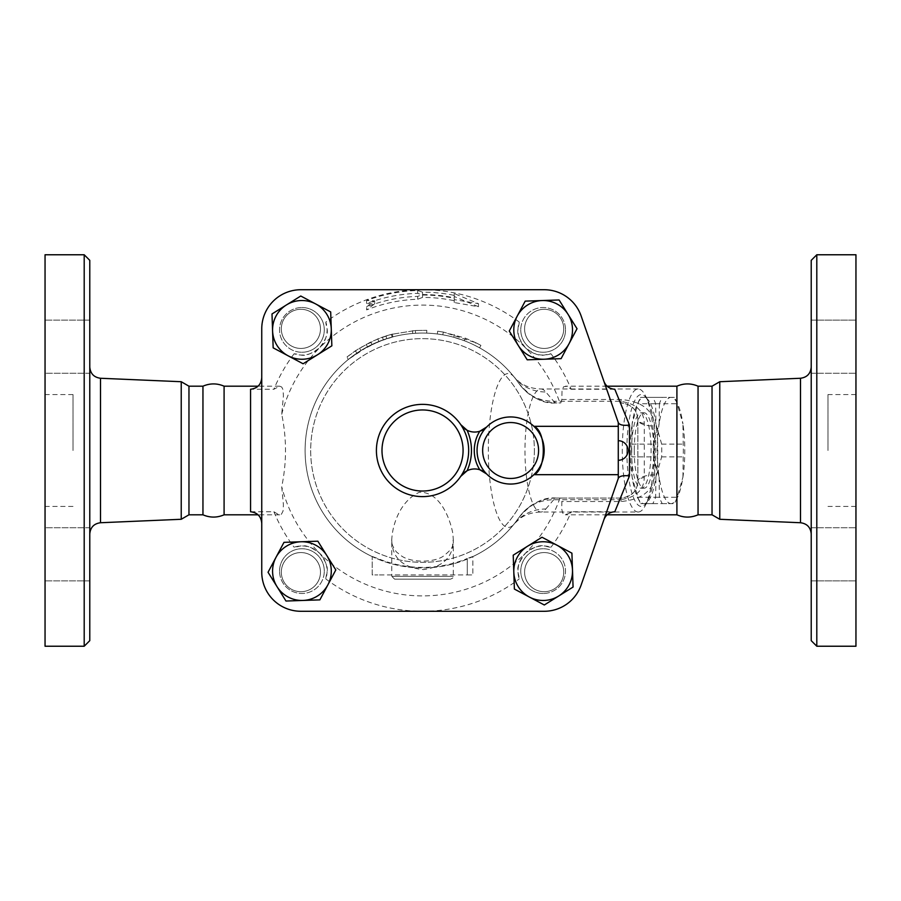 <?xml version="1.0" encoding="UTF-8"?>
<svg xmlns="http://www.w3.org/2000/svg" width="901" height="901" viewBox="0 0 901 901"><rect width="100%" height="100%" fill="white"/><g stroke="black" fill="none" stroke-linecap="round" stroke-linejoin="round"><path stroke-width="0.68" stroke-dasharray="4.5 3.38" d="M73.015 450.5L73.015 394.57L73.015 450.5M45.05 450.5L45.05 394.57L45.05 450.5M89.785 260.355L89.785 640.645M84.198 646.231L84.198 254.769M89.785 450.5L89.785 533.921L89.785 450.5M89.785 580.863L89.785 527.738L89.785 580.863L89.785 554.306L89.785 580.863L45.05 580.863L45.05 527.738L89.785 527.738L89.785 554.306L89.785 527.738L45.05 527.738L45.05 580.863L45.05 527.738L45.05 580.863L89.785 580.863M89.785 320.137L89.785 373.262L89.785 320.137L89.785 346.694L89.785 320.137L45.05 320.137L45.05 373.262L89.785 373.262L89.785 346.694L89.785 373.262L45.05 373.262L45.05 320.137L45.05 373.262L45.05 320.137L89.785 320.137M45.05 254.769L45.05 646.231M181.225 381.72L181.225 519.28M224.09 386.191L224.09 514.809M202.95 386.191L202.95 514.809M188.962 386.191L188.962 514.809M827.985 450.5L827.985 394.57L827.985 450.5M855.95 450.5L855.95 506.43L855.95 450.5M816.802 254.769L816.802 646.231M811.215 640.645L811.215 260.355M811.215 450.5L811.215 367.079L811.215 450.5M811.215 580.863L811.215 527.738L811.215 580.863L811.215 527.738L811.215 580.863L855.95 580.863L811.215 580.863M811.215 320.137L811.215 373.262L811.215 320.137L811.215 373.262L811.215 320.137L855.95 320.137L811.215 320.137M855.95 254.769L855.95 646.231M719.775 381.72L719.775 519.28M855.95 580.863L855.95 527.738L855.95 580.863M855.95 554.306L855.95 527.738L855.95 554.306M855.95 320.137L855.95 373.262L855.95 320.137M855.95 346.694L855.95 373.262L855.95 346.694M301.925 307.523A22.367 22.367 0 0 1 324.292 329.89A22.367 22.367 0 0 1 301.925 352.257A22.367 22.367 0 0 1 279.558 329.89A22.367 22.367 0 0 1 301.925 307.523M300.9 348.439A19.574 19.574 0 0 0 317.85 319.078A19.574 19.574 0 0 0 283.95 319.078A19.574 19.574 0 0 0 300.9 348.439A19.574 19.574 0 0 1 283.95 319.078A19.574 19.574 0 0 1 317.85 319.078A19.574 19.574 0 0 1 300.9 348.439A19.574 19.574 0 0 0 317.85 319.078A19.574 19.574 0 0 0 283.95 319.078A19.574 19.574 0 0 0 300.9 348.439A19.574 19.574 0 0 0 317.85 319.078A19.574 19.574 0 0 0 283.95 319.078A19.574 19.574 0 0 0 300.9 348.439M565.513 329.89A22.367 22.367 0 0 1 543.145 352.257A22.367 22.367 0 0 1 520.778 329.89A22.367 22.367 0 0 1 543.145 307.523A22.367 22.367 0 0 1 565.513 329.89M524.596 328.865A19.574 19.574 0 0 0 553.957 345.815A19.574 19.574 0 0 0 553.957 311.915A19.574 19.574 0 0 0 524.596 328.865A19.574 19.574 0 0 1 553.957 311.915A19.574 19.574 0 0 1 553.957 345.815A19.574 19.574 0 0 1 524.596 328.865A19.574 19.574 0 0 0 553.957 345.815A19.574 19.574 0 0 0 553.957 311.915A19.574 19.574 0 0 0 524.596 328.865A19.574 19.574 0 0 0 553.957 345.815A19.574 19.574 0 0 0 553.957 311.915A19.574 19.574 0 0 0 524.596 328.865M331.85 345.826L303.085 363.767L273.161 347.842L272.001 313.953L300.765 296.012L330.69 311.937L331.85 345.826M544.17 289.717A39.148 39.148 0 0 1 581.145 315.981L618.277 422.535L581.145 315.981A39.148 39.148 0 0 0 544.17 289.717L300.9 289.717A39.148 39.148 0 0 0 261.752 328.865A39.148 39.148 0 0 1 300.9 289.717A39.148 39.148 0 0 0 261.752 328.865L261.752 572.135A39.148 39.148 0 0 0 300.9 611.283A39.148 39.148 0 0 1 261.752 572.135A39.148 39.148 0 0 0 300.9 611.283L544.17 611.283A39.148 39.148 0 0 0 581.145 585.019A39.148 39.148 0 0 1 544.17 611.283A39.148 39.148 0 0 0 581.145 585.019L618.277 478.465L618.277 422.535L581.145 315.981A39.148 39.148 0 0 0 544.17 289.717L422.535 289.717A160.783 160.783 0 0 0 325.835 322.051C326.016 329.045 331.714 331.624 319.72 347.685A145.399 145.399 0 0 1 525.351 347.685C541.411 359.668 544.001 353.98 550.995 353.8A160.783 160.783 0 0 1 571.189 389.243L566.538 386.36L563.688 386.72L562.044 389.84L561.852 399.492L560.782 402.961L555.906 402.961A8.391 2.174 90 0 1 554.611 401.283L553.698 401.272C538.899 401.035 527.378 395.167 519.111 383.68C527.727 395.685 539.62 402.105 554.791 402.95A8.391 1.903 91.4 0 1 553.698 401.272L545.803 391.991A61.516 15.925 -90 0 0 540.893 388.984A61.516 15.925 -90 0 0 524.968 450.5A61.516 15.925 -90 0 0 540.882 512.016A61.516 15.925 -90 0 0 545.803 509.009A44.735 41.097 38.5 0 0 514.392 523.684A76.945 19.912 90 0 1 488.319 450.5A76.945 19.912 90 0 1 514.392 377.316L519.167 383.747M676.91 386.191L676.91 514.809M698.05 386.191L698.05 514.809M712.038 386.191L712.038 514.809M394.57 579.129L450.5 579.129L394.57 579.129L391.777 576.325L453.293 576.325L391.777 576.325L391.777 539.665C391.935 557.674 402.522 567.653 423.538 569.601C443.371 566.842 453.293 556.852 453.293 539.665L452.899 533.842C450.263 519.224 440.296 491.766 419.483 492.228C400.618 500.517 392.363 524.179 391.777 539.665C391.124 542.785 392.678 546.884 396.44 551.975L401.925 556.266C412.759 563.204 434.721 562.337 443.405 556.12C455.816 546.029 451.424 546.569 453.293 539.665L453.293 576.325C453.732 577.35 452.798 578.284 450.5 579.129M674.331 397.375L671.02 397.375A53.125 13.752 90 0 1 677.406 403.445A53.125 13.752 90 0 1 682.935 423.932L677.18 403.738A58.024 15.013 -90 0 0 675.266 399.109A58.024 15.013 -90 0 0 674.331 397.375L652.774 397.375A58.024 15.013 90 0 1 655.635 403.738L655.917 423.932A53.125 13.752 -90 0 0 644.012 397.375L652.774 397.375M659.408 403.738L659.115 423.932A53.125 13.752 90 0 1 671.02 397.375L662.258 397.375A58.024 15.013 -90 0 0 659.408 403.738L637.852 403.738A58.024 15.013 90 0 1 639.778 399.109A58.024 15.013 90 0 1 640.712 397.375L644.012 397.375A53.125 13.752 -90 0 0 637.638 403.445A53.125 13.752 -90 0 0 632.108 423.932L637.852 403.738M682.935 477.068L683.217 456.863A58.024 15.013 -90 0 0 683.217 444.137L682.935 423.932A53.125 13.752 90 0 1 682.935 477.068A53.125 13.752 90 0 1 677.406 497.555A53.125 13.752 90 0 1 671.02 503.625L674.331 503.625A58.024 15.013 -90 0 0 675.266 501.891A58.024 15.013 -90 0 0 677.18 497.262L682.935 477.068M653.371 456.863L659.115 477.068A53.125 13.752 90 0 1 659.115 423.932L653.371 444.137A58.024 15.013 -90 0 0 653.371 456.863L631.815 456.863A58.024 15.013 90 0 1 631.815 444.137L632.108 423.932A53.125 13.752 -90 0 0 632.108 477.068A53.125 13.752 -90 0 0 637.638 497.555A53.125 13.752 -90 0 0 644.012 503.625A53.125 13.752 -90 0 0 655.917 477.068A53.125 13.752 -90 0 0 655.917 423.932L661.672 444.137A58.024 15.013 90 0 1 661.672 456.863L655.917 477.068L655.635 497.262A58.024 15.013 90 0 1 652.774 503.625L640.712 503.625A58.024 15.013 90 0 1 639.778 501.891A58.024 15.013 90 0 1 637.852 497.262L632.108 477.068L631.815 456.863M662.258 503.625L671.02 503.625A53.125 13.752 90 0 1 659.115 477.068L659.408 497.262A58.024 15.013 -90 0 0 662.258 503.625L640.712 503.625M655.635 497.262L677.18 497.262M652.774 503.625L674.331 503.625M661.672 444.137L683.217 444.137M661.672 456.863L683.217 456.863M655.635 403.738L677.18 403.738M634.248 450.5A37.752 9.765 -90 0 0 644.012 488.252A37.752 9.765 -90 0 0 653.788 450.5A37.752 9.765 -90 0 0 644.012 412.748A37.752 9.765 -90 0 0 634.248 450.5M640.712 397.375L662.258 397.375M631.815 444.137L653.371 444.137M637.852 497.262L659.408 497.262M631.545 450.5A37.752 9.765 -90 0 0 641.309 488.252A37.752 9.765 -90 0 0 651.085 450.5A37.752 9.765 -90 0 0 641.309 412.748A37.752 9.765 -90 0 0 631.545 450.5M544.17 552.561A19.574 19.574 0 0 0 527.22 581.922A19.574 19.574 0 0 0 561.12 581.922A19.574 19.574 0 0 0 544.17 552.561A19.574 19.574 0 0 0 527.22 581.922A19.574 19.574 0 0 0 561.12 581.922A19.574 19.574 0 0 0 544.17 552.561A19.574 19.574 0 0 0 527.22 581.922A19.574 19.574 0 0 0 561.12 581.922A19.574 19.574 0 0 0 544.17 552.561A19.574 19.574 0 0 1 561.12 581.922A19.574 19.574 0 0 1 527.22 581.922A19.574 19.574 0 0 1 544.17 552.561M525.204 301.125L559.082 299.965L577.034 328.73L561.098 358.654L527.209 359.814L509.268 331.05L525.204 301.125M571.91 553.158L573.07 587.047L544.305 604.988L514.381 589.063L513.221 555.174L541.985 537.233L571.91 553.158M543.145 593.477A22.367 22.367 0 0 1 520.778 571.11A22.367 22.367 0 0 1 543.145 548.743A22.367 22.367 0 0 1 565.513 571.11A22.367 22.367 0 0 1 543.145 593.477M618.356 422.783L618.277 478.465L581.145 585.019M320.474 572.135A19.574 19.574 0 0 0 291.113 555.185A19.574 19.574 0 0 0 291.113 589.085A19.574 19.574 0 0 0 320.474 572.135A19.574 19.574 0 0 0 291.113 555.185A19.574 19.574 0 0 0 291.113 589.085A19.574 19.574 0 0 0 320.474 572.135A19.574 19.574 0 0 0 291.113 555.185A19.574 19.574 0 0 0 291.113 589.085A19.574 19.574 0 0 0 320.474 572.135A19.574 19.574 0 0 1 291.113 589.085A19.574 19.574 0 0 1 291.113 555.185A19.574 19.574 0 0 1 320.474 572.135M319.878 599.875L285.989 601.035L268.048 572.27L283.984 542.346L317.862 541.186L335.814 569.95L319.878 599.875M279.558 571.11A22.367 22.367 0 0 1 301.925 548.743A22.367 22.367 0 0 1 324.292 571.11A22.367 22.367 0 0 1 301.925 593.477A22.367 22.367 0 0 1 279.558 571.11M486.653 427.018A33.551 33.551 0 0 1 533.888 426.319M533.888 474.681A33.551 33.551 0 0 1 486.653 473.982M460.771 476.336A46.142 46.142 0 0 1 392.059 485.132A46.142 46.142 0 0 1 392.059 415.868A46.142 46.142 0 0 1 460.771 424.664M479.782 469.748A16.781 16.781 0 0 0 467.078 470.761M467.078 430.239A16.781 16.781 0 0 0 479.782 431.252M543.145 548.743A22.367 22.367 0 0 0 523.774 582.294A22.367 22.367 0 0 0 562.517 582.294A22.367 22.367 0 0 0 543.145 548.743M324.292 571.11A22.367 22.367 0 0 0 290.741 551.739A22.367 22.367 0 0 0 290.741 590.482A22.367 22.367 0 0 0 324.292 571.11M301.925 352.257A22.367 22.367 0 0 0 321.297 318.706A22.367 22.367 0 0 0 282.554 318.706A22.367 22.367 0 0 0 301.925 352.257M520.778 329.89A22.367 22.367 0 0 0 554.329 349.261A22.367 22.367 0 0 0 554.329 310.518A22.367 22.367 0 0 0 520.778 329.89M550.995 353.8A25.16 25.16 0 0 1 519.235 322.051A160.783 160.783 0 0 0 422.535 289.717L300.9 289.717M614.797 389.243L571.189 389.243M534.383 450.5A111.848 111.848 0 0 1 366.617 547.369A111.848 111.848 0 0 1 366.617 353.631A111.848 111.848 0 0 1 534.383 450.5A111.848 111.848 0 0 1 366.617 547.369A111.848 111.848 0 0 1 366.617 353.631A111.848 111.848 0 0 1 534.383 450.5M366.617 306.824L374.681 300.833L366.617 300.495A160.096 160.096 0 0 1 417.692 290.482L422.535 292.183A158.317 158.317 0 0 1 454.25 295.393L454.25 293.58L478.465 303.66L454.25 299.616L454.25 297.803A155.952 155.952 0 0 0 422.535 294.548L417.692 296.395A154.172 154.172 0 0 0 366.617 306.824L366.617 309.899A151.323 151.323 0 0 1 417.692 299.256L422.535 297.409A153.091 153.091 0 0 1 454.25 300.731L454.25 302.545L478.465 306.723L454.25 296.497L454.25 298.31A155.456 155.456 0 0 0 422.535 295.044L417.692 293.343A157.236 157.236 0 0 0 366.617 303.547L374.681 303.828L366.617 309.899M454.25 295.393L454.25 298.31M454.25 293.58L454.25 296.497M422.535 292.183L422.535 295.044M417.692 290.482L417.692 293.343M366.617 300.495L366.617 303.547M374.681 300.833L374.681 303.828M478.465 303.66L478.465 306.723M454.25 299.616L454.25 302.545M454.25 297.803L454.25 300.731M422.535 294.548L422.535 297.409M417.692 296.395L417.692 299.256M382.384 337.165L392.217 334.147L377.812 338.889L359.443 348.146L346.615 357.269L348.383 359.431L360.918 350.523L378.848 341.49L393.467 336.715L392.78 334.001L392.217 334.147L392.926 336.85L383.319 339.801L367.45 346.772L348.822 359.082L347.065 356.909L355.343 350.793L370.739 341.997L382.384 337.165L383.319 339.801M638.19 512.016A61.516 15.925 90 0 1 622.276 450.5A61.516 15.925 90 0 1 638.19 388.984A61.516 15.925 90 0 1 645.589 396.012A61.516 15.925 90 0 1 654.115 450.5A61.516 15.925 90 0 1 645.589 504.988A61.516 15.925 90 0 1 638.19 512.016L540.882 512.016C532.277 512.309 525.182 514.572 519.584 518.796L514.392 523.684L519.111 517.32C527.378 505.833 538.899 499.965 553.698 499.728A8.391 1.903 88.6 0 1 554.791 498.05C539.62 498.895 527.727 505.315 519.111 517.32A117.445 117.445 0 0 1 340.769 534.8A117.445 117.445 0 0 1 421.127 333.066L415.541 333.269L421.127 333.066A117.445 117.445 0 0 1 442.83 334.823C435.701 333.719 435.701 333.719 442.83 334.823C435.701 333.719 435.701 333.719 442.83 334.823A117.445 117.445 0 0 1 453.744 337.278L464.364 340.758A117.445 117.445 0 0 1 474.613 345.241L475.852 342.729C482.407 346.142 482.407 346.142 475.852 342.729C482.407 346.142 482.407 346.142 475.852 342.729L443.315 332.075L465.366 338.145L475.852 342.729L474.613 345.241C481.01 348.563 481.01 348.563 474.613 345.241C481.01 348.563 481.01 348.563 474.613 345.241A117.445 117.445 0 0 1 519.111 383.68C531.331 397.735 543.596 404.166 555.906 402.961L560.782 402.961M442.83 334.823L443.315 332.075C436.016 330.937 436.016 330.937 443.315 332.075C436.016 330.937 436.016 330.937 443.315 332.075L442.83 334.823A117.445 117.445 0 0 1 474.613 345.241M464.364 340.758L465.366 338.145L464.364 340.758M453.744 337.278L454.487 334.586L453.744 337.278M415.372 330.476L426.815 330.34L415.372 330.476L391.394 334.372C384.299 336.422 384.299 336.422 391.394 334.372C384.299 336.422 384.299 336.422 391.394 334.372L415.372 330.476L415.541 333.269L412.748 333.471A117.445 117.445 0 0 0 392.115 337.064A117.445 117.445 0 0 1 415.541 333.269L415.372 330.476L415.541 333.269M426.714 333.133L426.815 330.34L426.714 333.133M392.115 337.064C385.189 339.08 385.189 339.08 392.115 337.064C385.189 339.08 385.189 339.08 392.115 337.064L391.394 334.372L392.115 337.064M372.203 556.604A117.445 117.445 0 0 1 330.521 377.53A117.445 117.445 0 0 1 514.392 377.316A117.445 117.445 0 0 0 330.521 377.53A117.445 117.445 0 0 0 372.203 556.604L372.203 574.928L377.801 574.928L372.203 574.928L372.203 556.458L377.801 559.082A117.445 117.445 0 0 0 467.281 559.082L472.867 556.458L472.867 574.928L472.867 556.604A117.445 117.445 0 0 0 514.392 523.684A117.445 117.445 0 0 1 472.867 556.604M467.281 559.082L467.281 574.928L472.867 574.928L377.801 574.928L467.281 574.928L467.281 558.507A116.905 116.905 0 0 1 377.801 558.507L372.203 556.458M472.867 556.458L467.281 558.507M618.277 422.535L618.277 478.465M545.803 509.009L553.698 499.728L554.611 499.717A8.391 2.174 90 0 1 555.906 498.039L560.782 498.039L561.852 501.508L561.728 508.986L562.663 513.007L564.758 514.753L568.891 513.525L571.189 511.757L614.797 511.757M561.852 399.492L621.071 399.492C642.176 401.452 653.36 410.315 654.622 426.105L654.622 474.895C653.36 490.685 642.176 499.548 621.071 501.508L561.852 501.508M261.752 572.135L261.752 328.865M250.568 511.757L273.881 511.757L278.702 514.685L281.394 514.28L283.049 511.081L283.41 504.729L281.72 486.743C286.755 462.585 286.755 438.415 281.72 414.257L283.421 395.753L282.982 389.626L281.754 387.058L279.704 386.191L273.881 389.243L250.568 389.243M559.949 498.039A145.399 145.399 0 0 1 525.351 553.315C513.367 569.376 519.066 571.955 519.235 578.949A25.16 25.16 0 0 1 550.995 547.2C544.001 547.02 541.411 541.332 525.351 553.315A145.399 145.399 0 0 1 319.72 553.315C303.66 541.332 301.08 547.02 294.086 547.2A25.16 25.16 0 0 1 325.835 578.949C326.016 571.966 331.703 569.376 319.72 553.315A145.399 145.399 0 0 1 281.72 486.743M281.72 414.257A145.399 145.399 0 0 1 319.72 347.685C303.671 359.668 301.08 353.98 294.086 353.8A25.16 25.16 0 0 0 325.835 322.051M519.235 322.051C519.066 329.034 513.367 331.624 525.351 347.685A145.399 145.399 0 0 1 559.949 402.961M273.881 511.757A160.783 160.783 0 0 0 294.086 547.2M325.835 578.949A160.783 160.783 0 0 0 519.235 578.949M519.111 517.32C531.331 503.265 543.596 496.834 555.906 498.039L554.791 498.05M554.791 402.95L555.906 402.961M638.19 388.984L540.882 388.984C532.277 388.691 525.182 386.428 519.584 382.204L514.392 377.316A44.735 41.097 141.5 0 0 545.803 391.991M654.622 474.895A16.781 6.363 180 0 0 637.84 481.258A8.391 3.795 180 0 1 644.283 477.564L644.283 423.436C643.877 410.619 635.701 403.243 619.764 401.283A8.391 2.174 -90 0 0 621.071 402.961C631.792 404.448 637.379 410.034 637.84 419.742A16.781 6.363 0 0 0 654.622 426.105M560.782 498.039L621.071 498.039C631.624 496.8 637.221 491.214 637.84 481.258L637.84 419.742C637.221 409.786 631.624 404.2 621.071 402.961L621.071 399.492M644.283 423.436A8.391 3.795 0 0 1 637.84 419.742L637.84 481.258C637.379 490.966 631.792 496.552 621.071 498.039L555.906 498.039M550.995 547.2A160.783 160.783 0 0 0 571.189 511.757M621.071 501.508L621.071 498.039A8.391 2.174 -90 0 0 619.764 499.717C635.701 497.757 643.877 490.381 644.283 477.564M294.086 353.8A160.783 160.783 0 0 0 273.881 389.243M626.837 450.5A55.93 14.472 -90 0 0 648.033 500.032A55.93 14.472 -90 0 0 655.793 450.5A55.93 14.472 -90 0 0 648.033 400.968A55.93 14.472 -90 0 0 626.837 450.5M300.9 611.283L544.17 611.283M100.495 378.262L100.495 522.738M800.505 522.738L800.505 378.262M378.848 341.49L377.812 338.889M360.918 350.523L359.443 348.146M356.909 353.113L355.343 350.793M367.45 346.772L366.144 344.306M371.944 344.52L370.739 341.997M412.748 333.471L412.512 330.678M377.801 558.507L377.801 559.082M619.764 401.283L554.611 401.283M554.611 499.717L619.764 499.717M73.015 394.57L45.05 394.57M73.015 506.43L45.05 506.43M855.95 394.57L827.985 394.57M855.95 506.43L827.985 506.43M811.215 527.738L855.95 527.738L811.215 527.738M811.215 373.262L855.95 373.262L811.215 373.262M677.406 403.445L675.266 399.109M677.406 497.555L675.266 501.891M637.638 403.445L639.778 399.109M637.638 497.555L639.778 501.891M641.309 488.252L644.012 488.252M641.309 412.748L644.012 412.748M480.92 345.387L479.569 347.831M437.661 331.219L437.3 333.989M386.754 338.641L385.898 335.983M607.116 386.191L565.366 386.191M607.116 514.809L565.366 514.809M279.704 386.191L258.103 386.191M279.704 514.809L258.103 514.809M648.033 400.968L645.589 396.012M648.033 500.032L645.589 504.988"/><path stroke-width="1.35" d="M89.785 450.5L89.785 260.355L84.198 254.769L84.198 646.231L89.785 640.645L89.785 450.5M84.198 646.231L45.05 646.231L45.05 254.769L84.198 254.769M258.103 514.809L224.09 514.809C217.051 517.838 210.001 517.838 202.95 514.809L188.962 514.809L181.225 519.28L181.225 381.72L100.495 378.262C93.963 377.373 90.393 373.656 89.785 367.079M224.09 514.809L224.09 386.191C217.051 383.162 210.001 383.162 202.95 386.191L188.962 386.191L181.225 381.72M202.95 514.809L202.95 386.191M188.962 514.809L188.962 386.191M816.802 450.5L816.802 254.769L811.215 260.355L811.215 640.645L816.802 646.231L816.802 450.5M816.802 646.231L855.95 646.231L855.95 254.769L816.802 254.769M719.775 381.72L712.038 386.191L712.038 514.809L719.775 519.28L719.775 381.72L800.505 378.262L800.505 522.738C807.037 523.627 810.607 527.344 811.215 533.921M331.85 345.826L303.085 363.767L273.161 347.842L272.001 313.953L300.765 296.012L330.69 311.937L331.275 328.888A29.361 29.361 0 0 0 286.383 304.977A29.361 29.361 0 0 0 288.129 355.805A29.361 29.361 0 0 0 331.275 328.888L331.85 345.826M618.277 474.681L618.277 478.465L581.145 585.019A39.148 39.148 0 0 1 544.17 611.283L300.9 611.283A39.148 39.148 0 0 1 261.752 572.135L261.752 328.865A39.148 39.148 0 0 1 300.9 289.717L544.17 289.717A39.148 39.148 0 0 1 581.145 315.981L618.277 422.535L618.277 474.681L533.888 474.681C546.434 470.119 546.423 430.881 533.888 426.319L618.277 426.319M676.91 450.5L676.91 386.191C683.949 383.162 690.999 383.162 698.05 386.191L698.05 514.809C690.999 517.838 683.949 517.838 676.91 514.809L676.91 450.5M569.06 343.686L561.098 358.654L544.159 359.229A29.361 29.361 0 0 0 568.058 314.348L577.034 328.73L569.06 343.686M527.209 359.814L518.244 345.432A29.361 29.361 0 0 0 544.159 359.229L527.209 359.814M509.268 331.05L517.23 316.093A29.361 29.361 0 0 0 518.244 345.432L509.268 331.05M542.143 300.551L559.082 299.965L568.058 314.348A29.361 29.361 0 0 0 517.23 316.093L525.204 301.125L542.143 300.551M529.349 597.025L514.381 589.063L513.807 572.112A29.361 29.361 0 0 0 558.688 596.023L544.305 604.988L529.349 597.025M513.221 555.174L527.603 546.197A29.361 29.361 0 0 0 513.807 572.112L513.221 555.174M541.985 537.233L556.953 545.195A29.361 29.361 0 0 0 527.603 546.197L541.985 537.233M572.495 570.108L573.07 587.047L558.688 596.023A29.361 29.361 0 0 0 556.953 545.195L571.91 553.158L572.495 570.108M276.01 557.314L283.984 542.346L300.923 541.771A29.361 29.361 0 0 0 277.024 586.652L268.048 572.27L276.01 557.314M317.862 541.186L326.838 555.568A29.361 29.361 0 0 0 300.923 541.771L317.862 541.186M335.814 569.95L327.84 584.907A29.361 29.361 0 0 0 326.838 555.568L335.814 569.95M302.939 600.449L285.989 601.035L277.024 586.652A29.361 29.361 0 0 0 327.84 584.907L319.878 599.875L302.939 600.449M486.653 427.018L479.782 431.252A16.781 16.781 0 0 0 486.653 427.018A33.551 33.551 0 0 0 486.653 473.982A33.551 33.551 0 0 0 534.259 474.309A33.551 33.551 0 0 0 534.259 426.691A33.551 33.551 0 0 0 486.653 427.018A33.551 33.551 0 0 1 534.259 426.691A33.551 33.551 0 0 1 534.259 474.309A33.551 33.551 0 0 1 486.653 473.982A16.781 16.781 0 0 0 479.782 469.748L486.653 473.982M467.078 430.239A16.781 16.781 0 0 0 479.782 431.252A36.355 36.355 0 0 0 479.782 469.748A16.781 16.781 0 0 0 460.771 476.336L467.078 470.761A48.936 48.936 0 0 0 467.078 430.239L460.771 424.664A46.142 46.142 0 0 0 392.059 415.868A46.142 46.142 0 0 0 392.059 485.132A46.142 46.142 0 0 0 460.771 424.664A16.781 16.781 0 0 0 467.078 430.239M618.277 422.535L618.368 422.806C619.663 425.002 623.357 425.756 629.461 425.069L614.797 389.243C609.504 388.894 605.866 386.236 603.884 381.269M261.752 572.135L261.752 328.865M300.9 289.717L544.17 289.717M618.277 478.465L581.145 585.019M544.17 611.283L300.9 611.283M618.368 478.194C619.663 475.998 623.357 475.244 629.461 475.931L629.461 425.069M603.884 519.731C605.855 514.775 609.493 512.117 614.797 511.757L629.461 475.931M261.752 377.587C261.177 384.547 257.449 388.432 250.568 389.243L250.568 511.757C257.449 512.568 261.177 516.453 261.752 523.413M181.225 519.28L100.495 522.738L100.495 378.262M538.584 450.5A27.965 27.965 0 0 1 500.055 476.392A27.965 27.965 0 0 1 490.651 430.926A27.965 27.965 0 0 1 538.584 450.5M463.08 450.5A40.545 40.545 0 0 1 390.291 475.075A40.545 40.545 0 0 1 409.572 412.084A40.545 40.545 0 0 1 463.08 450.5M100.495 522.738C93.963 523.627 90.393 527.344 89.785 533.921M800.505 378.262C807.037 377.373 810.607 373.656 811.215 367.079M719.775 519.28L800.505 522.738M712.038 386.191L698.05 386.191M712.038 514.809L698.05 514.809M618.277 460.287A9.787 9.787 0 0 0 628.065 450.5A9.787 9.787 0 0 0 618.277 440.713M676.91 386.191L607.116 386.191M676.91 514.809L607.116 514.809M258.103 386.191L224.09 386.191"/></g></svg>

